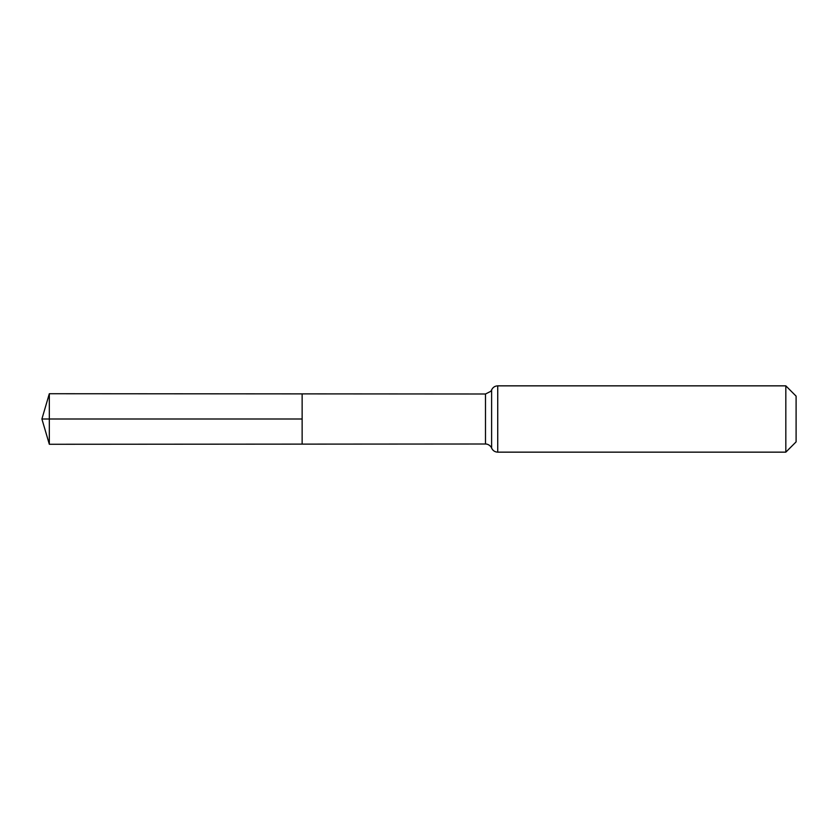 <?xml version="1.0" encoding="UTF-8"?>
<svg xmlns="http://www.w3.org/2000/svg" width="838" height="838" viewBox="0 0 838 838"><rect width="100%" height="100%" fill="white"/><g stroke="black" fill="none" stroke-linecap="round" stroke-linejoin="round"><path stroke-width="0.63" stroke-dasharray="4.19 3.14" d="M302.141 393.881L302.141 444.119L302.141 393.881M796.1 396.123L796.1 441.877M785.824 385.847L785.824 452.153M49.327 393.724L49.327 444.276M49.327 419L302.141 419M485.495 393.996L485.495 444.004M497.73 385.847L497.73 452.153M491.613 389.921L491.613 448.079"/><path stroke-width="1.26" d="M302.141 419L302.141 393.881L49.327 393.724L49.327 444.276L302.141 444.119L302.141 393.881L485.495 393.996L485.495 444.004L302.141 444.119L302.141 419M785.824 385.847L785.824 452.153L796.1 441.877L796.1 396.123L785.824 385.847L497.73 385.847C494.881 385.972 492.838 387.334 491.613 389.921L490.827 391.304L485.495 393.996M49.327 444.276L41.9 419L302.141 419L49.327 419M785.824 452.153L497.73 452.153L497.73 385.847M497.73 452.153C494.881 452.028 492.838 450.666 491.613 448.079L491.613 389.921M491.613 448.079L491.173 447.209C491.78 447.827 489.277 443.91 485.495 444.004M41.9 419L49.327 393.724"/></g></svg>
